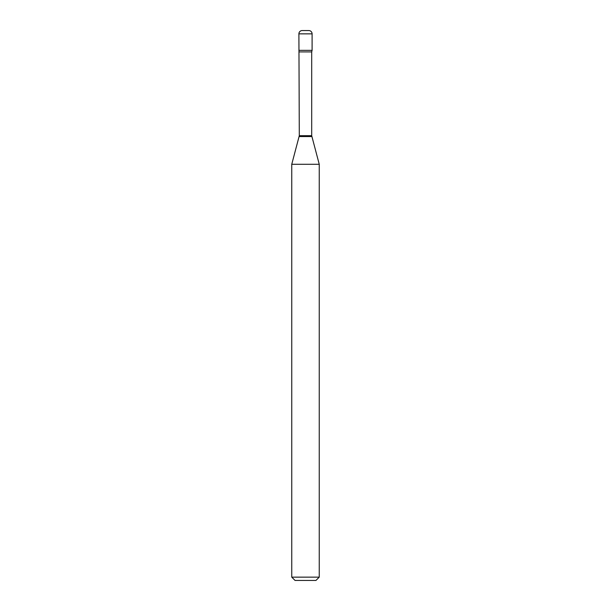 <?xml version="1.0" encoding="UTF-8"?>
<svg xmlns="http://www.w3.org/2000/svg" width="611" height="611" viewBox="0 0 611 611"><rect width="100%" height="100%" fill="white"/><g stroke="black" fill="none" stroke-linecap="round" stroke-linejoin="round"><path stroke-width="0.92" d="M299.298 51.912L311.702 51.912L312.099 50.346L298.901 50.346L312.099 50.346L312.099 33.849A3.299 3.299 0 0 0 308.799 30.55L302.201 30.55A3.299 3.299 0 0 0 298.901 33.849L299.298 135.695L291.752 164.29L291.752 577.151L319.248 577.151L315.948 580.45L295.052 580.45L291.752 577.151M311.702 51.912L311.702 135.695L319.248 164.29L291.752 164.29M312.099 33.849L298.901 33.849M311.702 135.695L299.298 135.695M311.816 136.551L299.184 136.551M319.248 164.29L319.248 577.151"/></g></svg>
